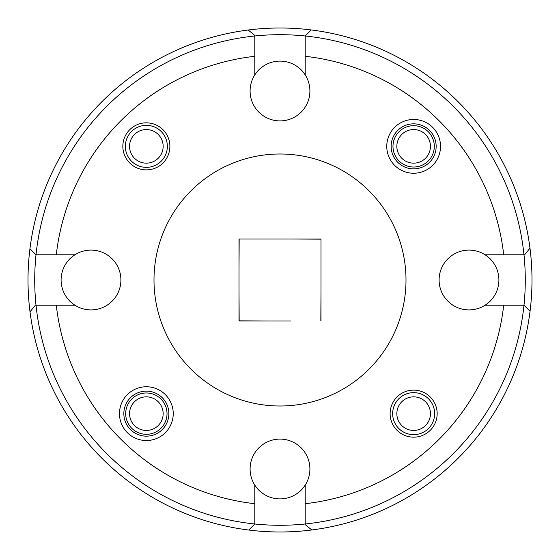 <?xml version="1.0" encoding="UTF-8"?>
<svg xmlns="http://www.w3.org/2000/svg" width="560" height="560" viewBox="0 0 560 560"><rect width="100%" height="100%" fill="white"/><g stroke="black" fill="none" stroke-linecap="round" stroke-linejoin="round"><path stroke-width="0.84" d="M396.844 146.356A16.8 16.8 0 0 0 413.644 163.156A16.8 16.8 0 0 0 430.444 146.356A16.8 16.8 0 0 0 413.644 129.556A16.8 16.8 0 0 0 396.844 146.356M129.556 413.644A16.8 16.8 0 0 0 146.356 430.444A16.8 16.8 0 0 0 163.156 413.644A16.8 16.8 0 0 0 146.356 396.844A16.8 16.8 0 0 0 129.556 413.644M396.844 413.644A16.8 16.8 0 0 0 413.644 430.444A16.8 16.8 0 0 0 430.444 413.644A16.8 16.8 0 0 0 413.644 396.844A16.8 16.8 0 0 0 396.844 413.644M434.644 413.644A21 21 0 0 1 413.644 434.644A21 21 0 0 1 392.644 413.644A21 21 0 0 1 413.644 392.644A21 21 0 0 1 434.644 413.644M129.556 146.356A16.8 16.8 0 0 0 146.356 163.156A16.8 16.8 0 0 0 163.156 146.356A16.8 16.8 0 0 0 146.356 129.556A16.8 16.8 0 0 0 129.556 146.356M167.356 146.356A21 21 0 0 1 146.356 167.356A21 21 0 0 1 125.356 146.356A21 21 0 0 1 146.356 125.356A21 21 0 0 1 167.356 146.356M280 525.28A245.28 245.28 0 0 0 523.985 254.8A245.28 245.28 0 0 0 36.015 254.8A245.28 245.28 0 0 0 280 525.28M280 28A252 252 0 0 1 530.054 311.241A252 252 0 0 1 30.016 311.794A252 252 0 0 1 280 28M167.02 413.644A20.664 20.664 0 0 0 146.356 392.98A20.664 20.664 0 0 0 125.692 413.644A20.664 20.664 0 0 0 146.356 434.308A20.664 20.664 0 0 0 167.02 413.644M434.308 146.356A20.664 20.664 0 0 0 413.644 125.692A20.664 20.664 0 0 0 392.98 146.356A20.664 20.664 0 0 0 413.644 167.02A20.664 20.664 0 0 0 434.308 146.356M173.236 413.644A26.88 26.88 0 0 0 146.356 386.764A26.88 26.88 0 0 0 119.476 413.644A26.88 26.88 0 0 0 146.356 440.524A26.88 26.88 0 0 0 173.236 413.644M168.868 413.644A22.512 22.512 0 0 0 146.356 391.132A22.512 22.512 0 0 0 123.844 413.644A22.512 22.512 0 0 0 146.356 436.156A22.512 22.512 0 0 0 168.868 413.644M440.524 146.356A26.88 26.88 0 0 0 413.644 119.476A26.88 26.88 0 0 0 386.764 146.356A26.88 26.88 0 0 0 413.644 173.236A26.88 26.88 0 0 0 440.524 146.356M436.156 146.356A22.512 22.512 0 0 0 413.644 123.844A22.512 22.512 0 0 0 391.132 146.356A22.512 22.512 0 0 0 413.644 168.868A22.512 22.512 0 0 0 436.156 146.356M437.164 413.644A23.52 23.52 0 0 0 413.644 390.124A23.52 23.52 0 0 0 390.124 413.644A23.52 23.52 0 0 0 413.644 437.164A23.52 23.52 0 0 0 437.164 413.644M169.876 146.356A23.52 23.52 0 0 0 146.356 122.836A23.52 23.52 0 0 0 122.836 146.356A23.52 23.52 0 0 0 146.356 169.876A23.52 23.52 0 0 0 169.876 146.356M309.904 469A29.904 29.904 0 0 0 280 439.096A29.904 29.904 0 0 0 254.8 485.1A29.904 29.904 0 0 0 309.904 469M309.904 91A29.904 29.904 0 0 0 254.8 74.9A29.904 29.904 0 0 0 280 120.904A29.904 29.904 0 0 0 309.904 91M439.096 280A29.904 29.904 0 0 0 485.1 305.2A29.904 29.904 0 0 0 485.1 254.8A29.904 29.904 0 0 0 439.096 280M280 406A126 126 0 0 0 406 280A126 126 0 0 0 280 154A126 126 0 0 0 154 280A126 126 0 0 0 280 406M74.9 254.8A29.904 29.904 0 0 0 74.9 305.2A29.904 29.904 0 0 0 113.617 260.435A29.904 29.904 0 0 0 74.9 254.8L35.98 254.8L29.946 248.759M320.992 320.992L320.992 239.008L239.008 239.008L239.008 320.992L290.836 320.992M239.008 239.008L269.164 239.008M269.164 320.992L239.169 320.831L239.008 290.836M239.008 269.164L239.169 239.169M320.992 239.008L320.992 269.164M290.836 239.008L320.831 239.169M320.992 290.836L320.831 320.831M248.759 530.054L254.8 524.02L254.8 503.706A225.12 225.12 0 0 1 56.294 305.2L35.399 305.2L30.016 311.794M311.241 29.946L305.2 35.98L305.2 56.294A225.12 225.12 0 0 1 503.706 254.8L524.601 254.8L529.984 248.206M56.294 254.8A225.12 225.12 0 0 1 254.8 56.294L254.8 35.399L248.206 30.016M530.054 311.241L524.02 305.2L503.706 305.2A225.12 225.12 0 0 1 305.2 503.706L305.2 524.601L311.794 529.984M56.294 305.2L74.9 305.2M254.8 503.706L254.8 485.1M305.2 503.706L305.2 485.1M503.706 305.2L485.1 305.2M503.706 254.8L485.1 254.8M305.2 56.294L305.2 74.9M254.8 56.294L254.8 74.9"/></g></svg>
